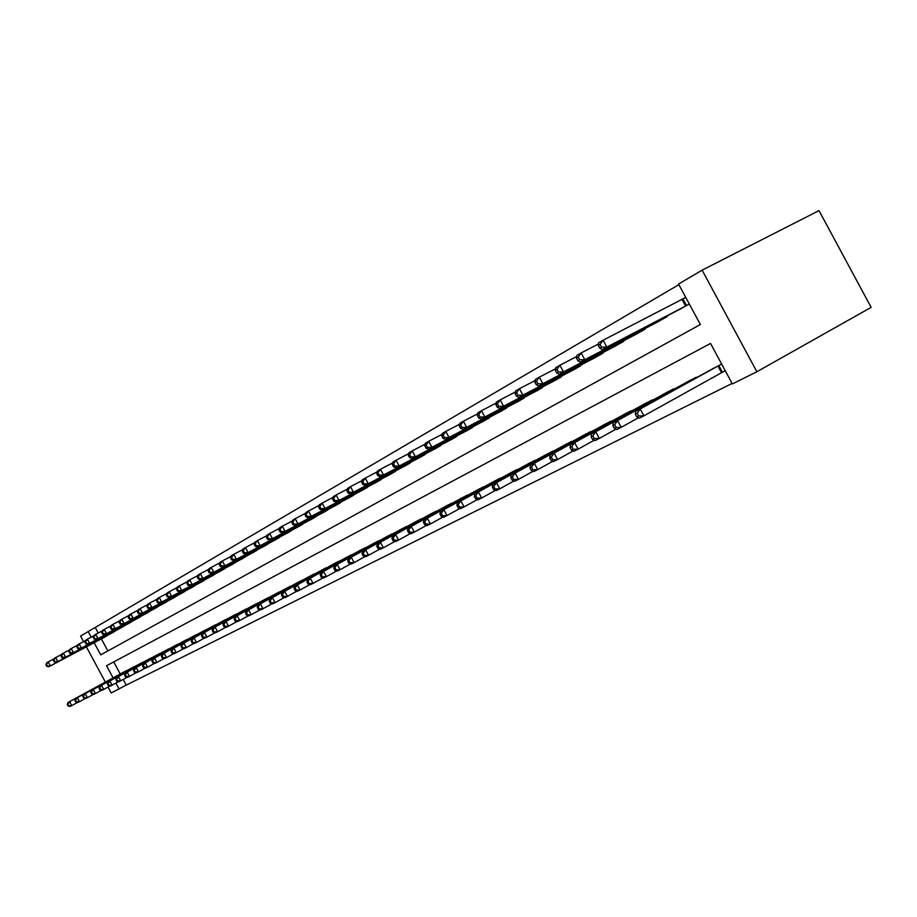 <?xml version="1.0" encoding="UTF-8"?>
<svg xmlns="http://www.w3.org/2000/svg" width="917" height="917" viewBox="0 0 917 917"><rect width="100%" height="100%" fill="white"/><g stroke="black" fill="none" stroke-linecap="round" stroke-linejoin="round"><path stroke-width="1.38" d="M94.164 642.702L100.71 654.876L700.37 324.538L678.546 284.041L702.124 270.16L818.996 210.612L871.15 307.355L756.869 371.752L732.374 383.936L710.549 343.439L106.567 665.742L113.089 677.881M83.573 641.613L80.581 636.054L88.181 631.584L91.184 637.177M678.867 284.637L88.181 631.584M95.391 627.79L98.211 633.039M101.363 638.897L107.851 650.944M104.538 637.212L108.24 634.931M112.47 632.741L116.23 630.369M120.517 628.099L124.368 625.726M128.735 623.411L132.678 620.992M137.126 618.631L141.138 616.155M145.688 613.748L149.78 611.226M154.423 608.773L158.607 606.194M163.341 603.695L167.605 601.059M172.442 598.503L176.798 595.821M181.738 593.207L186.174 590.468M191.217 587.797L195.757 585M200.938 582.318L205.557 579.406M210.818 576.621L215.564 573.698M220.94 570.855L225.788 567.864M231.29 564.952L236.242 561.903M241.87 558.923L246.925 555.794M252.691 552.756L257.86 549.558M263.775 546.498L269.048 543.173M275.077 539.998L280.499 536.64M286.666 533.385L292.214 529.957M298.541 526.622L304.215 523.103M310.691 519.698L316.514 516.088M323.139 512.592L329.1 508.901M335.897 505.324L342.007 501.542M348.964 497.874L355.234 493.988M362.375 490.228L368.794 486.239M376.119 482.388L382.71 478.296M390.229 474.353L396.992 470.146M404.706 466.088L411.641 461.778M419.573 457.617L426.692 453.193M434.83 448.917L442.154 444.367M450.511 439.977L458.03 435.3M466.627 430.784L474.364 425.981M483.202 421.339L491.157 416.387M500.246 411.618L508.419 406.529M517.784 401.623L526.198 396.373M535.837 391.33L544.503 385.931M554.43 380.727L563.347 375.156M573.583 369.815L582.776 364.06M593.333 358.558L603.077 353.137L602.801 352.621M613.691 346.947L623.743 341.353L623.468 340.826M634.69 334.969L645.075 329.192L644.777 328.653M656.377 322.601L667.095 316.652L666.797 316.078M678.775 309.831L689.297 303.997M685.698 297.326L683.257 298.736M123.187 679.451L126.237 685.114L732.11 383.432M113.742 661.914L120.242 673.984M123.405 672.264L127.314 670.373M131.498 668.092L135.487 666.166M139.751 663.851L143.82 661.879M148.164 659.506L152.325 657.5M156.75 655.093L160.991 653.042M165.507 650.577L169.84 648.491M174.448 645.981L178.861 643.849M183.572 641.281L188.077 639.103M192.879 636.478L197.487 634.266M202.393 631.584L207.093 629.314M212.102 626.586L216.905 624.271M222.017 621.474L226.923 619.113M232.15 616.258L237.171 613.84M242.512 610.928L247.636 608.452M253.103 605.472L258.342 602.95M263.924 599.901L269.277 597.322M274.997 594.193L280.476 591.557M286.322 588.37L291.927 585.665M297.91 582.398L303.653 579.636M309.763 576.289L315.643 573.469M321.913 570.042L327.931 567.142M334.35 563.634L340.516 560.665M347.084 557.077L353.4 554.04M360.14 550.349L366.617 547.243M373.517 543.46L380.154 540.273M387.238 536.399L394.046 533.132M401.302 529.155L408.294 525.796M415.745 521.716L422.909 518.277M430.554 514.093L437.913 510.563M445.765 506.253L453.319 502.642M461.389 498.218L469.149 494.492M477.436 489.953L485.414 486.136M493.919 481.459L502.126 477.528M510.884 472.725L519.32 468.69M528.33 463.75L537.007 459.6M546.268 454.5L555.209 450.236M564.746 444.986L573.95 440.596M583.774 435.197L593.265 430.669M603.375 425.098L613.152 420.445M623.583 414.702L633.658 409.899M644.41 403.973L654.818 399.021M665.914 392.9L676.654 387.788M688.105 381.472L699.19 376.199M722.756 372.027L725.267 370.743M711.019 369.677L721.679 364.072M126.237 685.114L111.209 692.965L108.023 687.051M756.869 371.752L702.124 270.16M86.381 646.829L105.363 682.099M115.897 683.085L119.095 689.045M124.425 671.702L68.053 702.422L69.577 701.643L71.721 705.609L77.578 702.411M68.683 705.712L71.721 705.609L70.185 706.388L68.076 706.021L68.683 705.712L67.824 704.118L67.216 704.439L68.076 706.021M67.824 704.118L69.577 701.643L126.202 670.786M67.216 704.439L68.053 702.422M45.85 664.722L46.71 666.315L47.294 665.971L46.446 664.378L45.85 664.722L46.71 662.762L48.2 661.902L50.332 665.88L48.842 666.728L105.57 636.662M54.034 658.819L48.2 661.902L46.446 664.378M107.3 635.676L50.332 665.88L47.294 665.971M48.842 666.728L46.71 666.315M132.541 667.519L75.756 698.467L77.326 697.665L79.481 701.677L85.453 698.422M76.42 701.78L79.481 701.677L77.911 702.479L75.79 702.101L76.42 701.78L75.549 700.175L74.93 700.496L75.79 702.101M75.549 700.175L77.326 697.665L134.352 666.59M74.93 700.496L75.756 698.467M140.817 663.255L83.63 694.433L85.212 693.619L87.402 697.677L93.488 694.341M84.307 697.768L87.402 697.677L85.797 698.479L83.665 698.101L84.307 697.768L83.424 696.152L82.794 696.473L83.665 698.101M83.424 696.152L85.212 693.619L142.662 662.315M82.794 696.473L83.63 694.433M149.265 658.91L91.654 690.318L93.27 689.481L95.471 693.584L101.695 690.18M92.353 693.676L95.471 693.584L93.843 694.41L91.7 694.009L92.353 693.676L91.471 692.048L90.817 692.381L91.7 694.009M91.471 692.048L93.27 689.481L151.133 657.947M90.817 692.381L91.654 690.318M53.346 660.389L54.218 661.994L54.825 661.65L53.954 660.045L53.346 660.389L54.206 658.417L55.731 657.535L57.886 661.547L56.361 662.418L113.502 632.145M61.68 654.394L55.731 657.535L53.954 660.045M115.267 631.137L57.886 661.547L54.825 661.65M56.361 662.418L54.218 661.994M61.003 655.976L61.875 657.592L62.494 657.237L61.622 655.609L61.003 655.976L61.863 653.981L63.411 653.087L65.588 657.134L64.03 658.028L121.594 627.537M69.486 649.878L63.411 653.087L61.622 655.609M123.394 626.506L65.588 657.134L62.494 657.237M64.03 658.028L61.875 657.592M68.798 651.46L69.681 653.099L70.311 652.732L69.44 651.093L68.798 651.46L69.658 649.454L71.239 648.548L73.44 652.64L71.858 653.546L129.847 622.838M77.441 645.27L71.239 648.548L69.44 651.093M131.681 621.783L73.44 652.64L70.311 652.732M71.858 653.546L69.681 653.099M157.862 654.474L99.838 686.122L101.489 685.274L103.724 689.412L110.063 685.939M100.561 689.504L103.724 689.412L102.062 690.249L99.896 689.848L100.561 689.504L99.666 687.853L99.013 688.197L99.896 689.848M99.666 687.853L101.489 685.274L159.776 653.489M99.013 688.197L99.838 686.122M76.764 646.863L77.658 648.514L78.3 648.147L77.406 646.485L76.764 646.863L77.624 644.846L79.24 643.906L81.464 648.044L79.848 648.972L138.261 618.035M85.568 640.57L79.24 643.906L77.406 646.485M140.129 616.969L81.464 648.044L78.3 648.147M79.848 648.972L77.658 648.514M166.653 649.958L108.195 681.835L109.88 680.964L112.138 685.148L118.614 681.595M108.94 685.251L112.138 685.148L110.441 686.008L108.263 685.595L108.94 685.251L108.046 683.578L107.369 683.922L108.263 685.595M108.046 683.578L109.88 680.964L168.602 648.949M107.369 683.922L108.195 681.835M175.605 645.339L116.723 677.457L118.453 676.574L120.723 680.792L127.337 677.17M117.502 680.895L120.723 680.792L118.992 681.675L116.803 681.251L117.502 680.895L116.585 679.21L115.897 679.566L116.803 681.251M116.585 679.21L118.453 676.574L177.6 644.319M115.897 679.566L116.723 677.457M184.753 640.628L125.434 672.986L127.199 672.081L129.492 676.356L136.255 672.654M126.237 676.459L129.492 676.356L127.727 677.25L125.526 676.815L126.237 676.459L125.32 674.752L124.609 675.107L125.526 676.815M125.32 674.752L127.199 672.081L186.793 639.585M124.609 675.107L125.434 672.986M194.095 635.825L134.329 668.424L136.129 667.507L138.444 671.817L145.356 668.034M135.154 671.92L138.444 671.817L136.644 672.734L134.432 672.287L135.154 671.92L134.226 670.201L133.504 670.568L134.432 672.287M134.226 670.201L136.129 667.507L196.169 634.747M133.504 670.568L134.329 668.424M203.631 630.907L143.419 663.77L145.253 662.819L147.603 667.186L154.664 663.323M144.267 667.289L147.603 667.186L145.757 668.115L143.533 667.668L144.267 667.289L143.339 665.547L142.594 665.925L143.533 667.668M143.339 665.547L145.253 662.819L205.752 629.819M142.594 665.925L143.419 663.77M84.891 642.164L85.797 643.837L86.45 643.459L85.556 641.785L84.891 642.164L85.751 640.135L87.402 639.172L89.648 643.356L87.998 644.296L146.835 613.152M93.866 635.768L87.402 639.172L85.556 641.785M148.749 612.063L89.648 643.356L86.45 643.459M87.998 644.296L85.797 643.837M93.19 637.372L94.107 639.057L94.772 638.668L93.866 636.983L93.19 637.372L94.05 635.321L95.723 634.346L98.004 638.564L96.319 639.539L155.592 608.154M102.326 630.862L95.723 634.346L93.866 636.983M157.541 607.043L98.004 638.564L94.772 638.668M96.319 639.539L94.107 639.057M101.661 632.478L102.589 634.174L103.266 633.785L102.349 632.077L101.661 632.478L102.521 630.415L104.229 629.417L106.532 633.681L104.813 634.667L164.533 603.065M110.98 625.852L104.229 629.417L102.349 632.077M166.527 601.93L106.532 633.681L103.266 633.785M104.813 634.667L102.589 634.174M110.315 627.48L111.244 629.2L111.943 628.798L111.014 627.068L110.315 627.48L111.163 625.394L112.917 624.374L115.244 628.695L113.479 629.704L173.657 597.861M119.818 620.74L112.917 624.374L111.014 627.068M175.697 596.703L115.244 628.695L111.943 628.798M113.479 629.704L111.244 629.2M119.164 622.368L120.093 624.11L120.815 623.698L119.875 621.955L119.164 622.368L120.001 620.27L121.801 619.239L124.139 623.594L122.351 624.626L182.976 592.554M128.839 615.525L121.801 619.239L119.875 621.955M185.051 591.373L124.139 623.594L120.815 623.698M122.351 624.626L120.093 624.11M213.363 625.898L152.692 659.002L154.583 658.039L156.945 662.452L164.166 658.498M153.586 662.555L156.945 662.452L155.065 663.404L152.83 662.934L153.586 662.555L152.635 660.79L151.89 661.18L152.83 662.934M152.635 660.79L154.583 658.039L215.529 624.775M151.89 661.18L152.692 659.002M128.197 617.152L129.137 618.906L129.87 618.494L128.919 616.728L128.197 617.152L129.033 615.043L130.867 613.977L133.24 618.379L131.395 619.433L192.49 587.132M138.066 610.183L130.867 613.977L128.919 616.728M194.61 585.917L133.24 618.379L129.87 618.494M131.395 619.433L129.137 618.906M223.312 620.775L162.183 654.142L164.109 653.156L166.504 657.604L173.886 653.569M163.1 657.718L166.504 657.604L164.579 658.589L162.332 658.108L163.1 657.718L162.149 655.93L161.381 656.331L162.332 658.108M162.149 655.93L164.109 653.156L225.525 619.628M161.381 656.331L162.183 654.142M137.424 611.811L138.375 613.599L139.132 613.164L138.169 611.387L137.424 611.811L138.261 609.69L140.129 608.601L142.525 613.06L140.656 614.138L202.221 581.584M147.499 604.727L140.129 608.601L138.169 611.387M204.376 580.358L142.525 613.06L139.132 613.164M140.656 614.138L138.375 613.599M233.468 615.536L171.88 649.167L173.852 648.159L176.27 652.663L183.813 648.525M172.832 652.766L176.27 652.663L174.299 653.661L172.052 653.168L172.832 652.766L171.869 650.967L171.078 651.368L172.052 653.168M171.869 650.967L173.852 648.159L235.738 614.367M171.078 651.368L171.88 649.167M146.858 606.366L147.832 608.166L148.588 607.719L147.626 605.919L146.858 606.366L147.694 604.223L149.609 603.111L152.027 607.616L150.113 608.716L212.148 575.922M157.139 599.145L149.609 603.111L147.626 605.919M214.36 574.661L152.027 607.616L148.588 607.719M150.113 608.716L147.832 608.166M243.853 610.183L181.795 644.078L183.813 643.046L186.266 647.608L193.98 643.379M182.781 647.711L186.266 647.608L184.248 648.628L181.979 648.124L182.781 647.711L181.807 645.889L181.004 646.302L181.979 648.124M181.807 645.889L183.813 643.046L246.169 608.991M181.004 646.302L181.795 644.078M156.509 600.784L157.483 602.607L158.263 602.16L157.288 600.337L156.509 600.784L157.334 598.629L159.294 597.494L161.747 602.045L159.787 603.168L222.304 570.145M166.997 593.437L159.294 597.494L157.288 600.337M224.562 568.849L161.747 602.045L158.263 602.16M159.787 603.168L157.483 602.607M254.479 604.716L191.94 638.874L194.003 637.819L196.479 642.427L204.376 638.106M192.96 642.542L196.479 642.427L194.415 643.47L192.146 642.955L192.96 642.542L191.974 640.696L191.149 641.121L192.146 642.955M191.974 640.696L194.003 637.819L256.84 603.501M191.149 641.121L191.94 638.874M166.378 595.087L167.364 596.933L168.166 596.463L167.169 594.629L166.378 595.087L167.203 592.909L169.198 591.752L171.685 596.359L169.679 597.506L232.677 564.23M177.084 587.602L169.198 591.752L167.169 594.629M234.993 562.912L171.685 596.359L168.166 596.463M169.679 597.506L167.364 596.933M265.334 599.122L202.313 633.555L204.422 632.478L206.933 637.132L215.014 632.707M203.379 637.246L206.933 637.132L204.823 638.209L202.531 637.67L203.379 637.246L202.37 635.389L201.534 635.813L202.531 637.67M202.37 635.389L204.422 632.478L267.753 597.884M201.534 635.813L202.313 633.555M176.465 589.253L177.474 591.121L178.288 590.64L177.29 588.783L176.465 589.253L177.29 587.063L179.342 585.871L181.841 590.537L179.789 591.706L243.292 558.178M187.412 581.63L179.342 585.871L177.29 588.783M245.653 556.837L181.841 590.537L178.288 590.64M179.789 591.706L177.474 591.121M276.43 593.402L212.939 628.111L215.082 627.01L217.627 631.721L225.891 627.182M214.028 631.836L217.627 631.721L215.461 632.81L213.168 632.272L214.028 631.836L213.008 629.945L212.148 630.392L213.168 632.272M213.008 629.945L215.082 627.01L278.906 592.13M212.148 630.392L212.939 628.111M287.789 587.556L223.805 622.54L226.006 621.405L228.574 626.173L237.044 621.531M224.929 626.288L228.574 626.173L226.361 627.297L224.046 626.735L224.929 626.288L223.908 624.385L223.026 624.832L224.046 626.735M223.908 624.385L226.006 621.405L290.322 586.25M223.026 624.832L223.805 622.54M299.412 581.573L234.924 616.832L237.182 615.674L239.784 620.5L248.461 615.743M236.093 620.614L239.784 620.5L237.514 621.646L235.199 621.073L236.093 620.614L235.061 618.688L234.156 619.147L235.199 621.073M235.061 618.688L237.182 615.674L302.002 580.232M234.156 619.147L234.924 616.832M311.31 575.44L246.318 610.986L248.633 609.805L251.258 614.688L260.153 609.805M247.533 614.803L251.258 614.688L248.943 615.857L246.604 615.273L247.533 614.803L246.478 612.843L245.561 613.324L246.604 615.273M246.478 612.843L248.633 609.805L313.958 574.076M245.561 613.324L246.318 610.986M323.495 569.17L257.986 605.002L260.359 603.787L263.019 608.728L272.131 603.73M259.247 608.842L263.019 608.728L260.646 609.931L258.296 609.324L259.247 608.842L258.181 606.871L257.241 607.352L258.296 609.324M258.181 606.871L260.359 603.787L326.2 567.772M257.241 607.352L257.986 605.002M335.966 562.74L269.942 598.87L272.372 597.62L275.066 602.629L284.408 597.494M271.249 602.744L275.066 602.629L272.636 603.856L270.286 603.237L271.249 602.744L270.171 600.738L269.208 601.243L270.286 603.237M270.171 600.738L272.372 597.62L338.74 561.307M269.208 601.243L269.942 598.87M348.747 556.16L282.207 592.577L284.694 591.305L287.422 596.371L297.005 591.11M283.559 596.486L287.422 596.371L284.923 597.632L282.562 597.001L283.559 596.486L282.47 594.468L281.473 594.973L282.562 597.001M282.47 594.468L284.694 591.305L351.589 554.693M281.473 594.973L282.207 592.577M361.837 549.421L294.77 586.135L297.326 584.828L300.088 589.952L309.912 584.553M296.18 590.078L300.088 589.952L297.532 591.247L295.159 590.594L296.18 590.078L295.068 588.026L294.048 588.542L295.159 590.594M295.068 588.026L297.326 584.828L364.76 547.908M294.048 588.542L294.77 586.135M375.259 542.509L307.665 579.521L310.278 578.18L313.075 583.372L323.162 577.825M309.121 583.499L313.075 583.372L310.45 584.702L308.066 584.026L309.121 583.499L307.997 581.424L306.954 581.951L308.066 584.026M307.997 581.424L310.278 578.18L378.251 540.961M306.954 581.951L307.665 579.521M389.014 535.413L320.893 572.735L323.575 571.36L326.406 576.621L336.768 570.924M322.394 576.747L326.406 576.621L323.712 577.985L321.328 577.297L322.394 576.747L321.259 574.638L320.193 575.188L321.328 577.297M321.259 574.638L323.575 571.36L392.086 533.832M320.193 575.188L320.893 572.735M403.136 528.146L334.464 565.778L337.215 564.356L340.092 569.698L350.73 563.84M336.023 569.824L340.092 569.698L337.33 571.096L334.923 570.385L336.023 569.824L334.877 567.692L333.777 568.253L334.923 570.385M334.877 567.692L337.215 564.356L406.288 526.518M333.777 568.253L334.464 565.778M417.613 520.684L348.391 558.625L351.222 557.169L354.145 562.58L365.058 556.573M350.019 562.706L354.145 562.58L351.303 564.024L348.884 563.279L350.019 562.706L348.861 560.551L347.726 561.124L348.884 563.279M348.861 560.551L351.222 557.169L420.846 519.022M347.726 561.124L348.391 558.625M432.48 513.027L362.708 551.289L365.619 549.799L368.565 555.278L379.798 549.088M364.393 555.404L368.565 555.278L365.654 556.757L363.235 555.989L364.393 555.404L363.212 553.215L362.055 553.799L363.235 555.989M363.212 553.215L365.619 549.799L435.804 511.319M362.055 553.799L362.708 551.289M447.737 505.164L377.414 543.747L380.406 542.211L383.398 547.77L394.929 541.408M379.168 547.896L383.398 547.77L380.395 549.283L377.964 548.504L379.168 547.896L377.964 545.672L376.772 546.28L377.964 548.504M377.964 545.672L380.406 542.211L451.153 503.41M376.772 546.28L377.414 543.747M463.417 497.094L392.522 535.986L395.594 534.416L398.631 540.044L410.495 533.511M394.344 540.182L398.631 540.044L395.548 541.615L393.118 540.801L394.344 540.182L393.129 537.924L391.903 538.554L393.118 540.801M393.129 537.924L395.594 534.416L466.913 495.295M391.903 538.554L392.522 535.986M479.522 488.795L408.065 528.02L411.217 526.404L414.301 532.112L426.508 525.384M409.945 532.25L414.301 532.112L411.125 533.717L408.684 532.892L409.945 532.25L408.718 529.957L407.457 530.611L408.684 532.892M408.718 529.957L411.217 526.404L483.121 486.95M407.457 530.611L408.065 528.02M496.074 480.279L424.044 519.824L427.299 518.162L430.417 523.951L442.991 517.016M426.004 524.088L430.417 523.951L427.15 525.601L424.709 524.742L426.004 524.088L424.754 521.773L423.459 522.426L424.709 524.742M424.754 521.773L427.299 518.162L499.765 478.365M423.459 522.426L424.044 519.824M513.084 471.51L440.492 511.388L443.839 509.669L447.003 515.549L459.944 508.408M442.533 515.686L447.003 515.549L443.645 517.257L441.192 516.363L442.533 515.686L441.26 513.337L439.919 514.024L441.192 516.363M441.26 513.337L443.839 509.669L516.89 469.55M439.919 514.024L440.492 511.388M186.804 583.281L187.813 585.172L188.65 584.691L187.641 582.799L186.804 583.281L187.618 581.08L189.716 579.865L192.249 584.576L190.151 585.78L254.135 552M197.98 575.509L189.716 579.865L187.641 582.799M256.554 550.624L192.249 584.576L188.65 584.691M190.151 585.78L187.813 585.172M197.373 577.171L198.404 579.086L199.253 578.593L198.232 576.678L197.373 577.171L198.187 574.948L200.33 573.71L202.898 578.478L200.743 579.704L265.242 545.672M208.801 569.251L200.33 573.71L198.232 576.678M267.718 544.262L202.898 578.478L199.253 578.593M200.743 579.704L198.404 579.086M208.193 570.924L209.236 572.85L210.119 572.346L209.076 570.408L208.193 570.924L209.007 568.678L211.197 567.405L213.799 572.231L211.598 573.492L276.602 539.196M219.874 562.843L211.197 567.405L209.076 570.408M279.135 537.752L213.799 572.231L210.119 572.346M211.598 573.492L209.236 572.85M219.289 564.517L220.332 566.465L221.238 565.949L220.183 563.989L219.289 564.517L220.08 562.247L222.327 560.952L224.963 565.835L222.705 567.13L288.225 532.571M231.222 556.275L222.327 560.952L220.183 563.989M290.815 531.092L224.963 565.835L221.238 565.949M222.705 567.13L220.332 566.465M230.648 557.949L231.703 559.932L232.631 559.393L231.565 557.421L230.648 557.949L231.439 555.668L233.743 554.338L236.403 559.278L234.087 560.608L300.134 525.785M242.856 549.547L233.743 554.338L231.565 557.421M302.782 524.272L236.403 559.278L232.631 559.393M234.087 560.608L231.703 559.932M242.283 551.232L243.36 553.226L244.3 552.687L243.223 550.681L242.283 551.232L243.062 548.928L245.424 547.564L248.117 552.561L245.756 553.925L312.319 518.839M254.777 542.658L245.424 547.564L243.223 550.681M315.047 517.291L248.117 552.561L244.3 552.687M245.756 553.925L243.36 553.226M254.215 544.331L255.304 546.36L256.267 545.798L255.178 543.77L254.215 544.331L254.983 542.016L257.402 540.617L260.13 545.684L257.711 547.071L324.813 511.72M266.996 535.585L257.402 540.617L255.178 543.77M327.598 510.127L260.13 545.684L256.267 545.798M257.711 547.071L255.304 546.36M266.446 537.27L267.546 539.311L268.543 538.749L267.432 536.697L266.446 537.27L267.214 534.932L269.69 533.499L272.452 538.623L269.965 540.056L337.605 504.43M279.536 528.33L269.69 533.499L267.432 536.697M340.459 502.803L272.452 538.623L268.543 538.749M269.965 540.056L267.546 539.311M278.986 530.015L280.109 532.089L281.129 531.505L280.006 529.43L278.986 530.015L279.742 527.665L282.287 526.186L285.095 531.39L282.539 532.846L350.73 496.945M292.397 520.89L282.287 526.186L280.006 529.43M353.653 495.283L285.095 531.39L281.129 531.505M282.539 532.846L280.109 532.089M291.858 522.575L292.993 524.684L294.036 524.077L292.913 521.979L291.858 522.575L292.603 520.203L295.217 518.69L298.059 523.962L295.434 525.464L364.175 489.288M305.59 513.256L295.217 518.69L292.913 521.979M367.178 487.569L298.059 523.962L294.036 524.077M295.434 525.464L292.993 524.684M305.074 514.941L306.221 517.073L307.298 516.454L306.152 514.322L305.074 514.941L305.808 512.557L308.49 510.998L311.367 516.34L308.674 517.876L377.976 481.425M319.139 505.416L308.49 510.998L306.152 514.322M381.048 479.671L311.367 516.34L307.298 516.454M308.674 517.876L306.221 517.073M318.635 507.101L319.804 509.267L320.904 508.637L319.746 506.471L318.635 507.101L319.357 504.694L322.119 503.101L325.031 508.511L322.268 510.093L392.132 473.355M333.066 497.369L322.119 503.101L319.746 506.471M395.284 471.556L325.031 508.511L320.904 508.637M322.268 510.093L319.804 509.267M332.573 499.054L333.754 501.244L334.888 500.59L333.708 498.401L332.573 499.054L333.284 496.624L336.103 494.985L339.061 500.464L336.218 502.092L406.655 465.079M347.36 489.105L336.103 494.985L333.708 498.401M409.899 463.223L339.061 500.464L334.888 500.59M336.218 502.092L333.754 501.244M346.89 490.79L348.082 493.002L349.251 492.337L348.047 490.114L346.89 490.79L347.577 488.337L350.489 486.652L353.481 492.211L350.558 493.885L421.568 456.574M362.066 480.6L350.489 486.652L348.047 490.114M424.903 454.672L353.481 492.211L349.251 492.337M350.558 493.885L348.082 493.002M361.596 482.285L362.811 484.531L364.003 483.844L362.8 481.597L361.596 482.285L362.272 479.82L365.264 478.089L368.302 483.717L365.298 485.437L436.893 447.84M377.174 471.865L365.264 478.089L362.8 481.597M440.309 445.891L368.302 483.717L364.003 483.844M365.298 485.437L362.811 484.531M376.727 473.539L377.953 475.82L379.191 475.121L377.953 472.828L376.727 473.539L377.391 471.063L380.463 469.275L383.535 474.995L380.452 476.76L452.631 438.876M392.717 462.879L380.463 469.275L377.953 472.828M456.15 436.87L383.535 474.995L379.191 475.121M380.452 476.76L377.953 475.82M392.293 464.552L393.531 466.868L394.803 466.134L393.553 463.819L392.293 464.552L392.923 462.053L396.087 460.219L399.216 466.008L396.041 467.83L468.805 429.66M408.707 453.628L396.087 460.219L393.553 463.819M472.427 427.597L399.216 466.008L394.803 466.134M396.041 467.83L393.531 466.868M408.306 455.302L409.567 457.652L410.873 456.895L409.601 454.545L408.306 455.302L408.925 452.78L412.18 450.889L415.344 456.769L412.077 458.638L485.437 420.181M425.179 444.103L412.18 450.889L409.601 454.545M489.162 418.06L415.344 456.769L410.873 456.895M412.077 458.638L409.567 457.652M530.599 462.489L457.423 502.711L460.861 500.934L464.071 506.906L477.413 499.536M459.543 507.044L464.071 506.906L460.621 508.66L458.156 507.743L459.543 507.044L458.248 504.659L456.872 505.359L458.156 507.743M458.248 504.659L460.861 500.934L534.508 460.472M456.872 505.359L457.423 502.711M424.789 445.777L426.073 448.161L427.414 447.381L426.13 444.997L424.789 445.777L425.385 443.232L428.732 441.283L431.953 447.255L428.583 449.181L502.55 410.426M442.132 434.303L428.732 441.283L426.13 444.997M506.379 408.248L431.953 447.255L427.414 447.381M428.583 449.181L426.073 448.161M548.607 453.216L474.846 493.77L478.399 491.948L481.666 498L495.409 490.4M477.058 498.137L481.666 498L478.101 499.799L475.636 498.859L477.058 498.137L475.751 495.719L474.33 496.441L475.636 498.859M475.751 495.719L478.399 491.948L552.642 451.141M474.33 496.441L474.846 493.77M441.765 435.965L443.06 438.383L444.447 437.592L443.14 435.174L441.765 435.965L442.338 433.397L445.788 431.403L449.055 437.455L445.593 439.438L520.157 400.397M459.612 424.204L445.788 431.403L443.14 435.174M524.088 398.15L449.055 437.455L444.447 437.592M445.593 439.438L443.06 438.383M567.153 443.656L492.807 484.554L496.475 482.674L499.776 488.818L513.956 480.978M495.111 488.956L499.776 488.818L496.108 490.675L493.644 489.701L495.111 488.956L493.782 486.503L492.326 487.248L493.644 489.701M493.782 486.503L496.475 482.674L571.302 441.524M492.326 487.248L492.807 484.554M459.257 425.855L460.575 428.319L461.996 427.494L460.678 425.041L459.257 425.855L459.807 423.276L463.36 421.212L466.673 427.356L463.108 429.397L538.279 390.069M477.619 413.796L463.36 421.212L460.678 425.041M542.337 387.753L466.673 427.356L461.996 427.494M463.108 429.397L460.575 428.319M586.25 433.821L511.331 475.052L515.102 473.115L518.46 479.362L533.086 471.269M513.715 479.499L518.46 479.362L514.678 481.276L512.202 480.267L513.715 479.499L512.374 477L510.861 477.78L512.202 480.267M512.374 477L515.102 473.115L590.525 431.62M510.861 477.78L511.331 475.052M477.287 415.435L478.628 417.934L480.095 417.086L478.754 414.587L477.287 415.435L477.814 412.833L481.482 410.713L484.841 416.948L481.161 419.058L556.94 379.42M496.189 403.056L481.482 410.713L478.754 414.587M561.124 377.047L484.841 416.948L480.095 417.086M481.161 419.058L478.628 417.934M605.931 423.688L530.416 465.263L534.313 463.268L537.729 469.607L552.825 461.251M532.903 469.745L537.729 469.607L533.82 471.579L531.356 470.536L532.903 469.745L531.539 467.212L529.992 468.002L531.356 470.536M531.539 467.212L534.313 463.268L610.332 421.419M529.992 468.002L530.416 465.263M495.879 404.695L497.243 407.228L498.756 406.357L497.392 403.824L495.879 404.695L496.384 402.07L500.166 399.881L503.582 406.22L499.788 408.386L576.174 368.462M515.354 391.983L500.166 399.881L497.392 403.824M580.484 366.009L503.582 406.22L498.756 406.357M499.788 408.386L497.243 407.228M626.208 413.246L550.12 455.153L554.132 453.101L557.605 459.532L573.194 450.9M552.71 459.681L557.605 459.532L553.581 461.572L551.106 460.494L552.71 459.681L551.323 457.102L549.719 457.927L551.106 460.494M551.323 457.102L554.132 453.101L630.747 410.896M549.719 457.927L550.12 455.153M515.067 393.611L516.454 396.178L518.013 395.284L516.626 392.705L515.067 393.611L515.537 390.963L519.446 388.705L522.919 395.135L518.999 397.382L596.004 357.172M535.138 380.555L519.446 388.705L516.626 392.705M600.44 354.638L522.919 395.135L518.013 395.284M518.999 397.382L516.454 396.178M647.127 402.471L570.454 444.722L574.604 442.602L578.123 449.147L594.239 440.217M573.159 449.296L578.123 449.147L573.973 451.244L571.497 450.132L573.159 449.296L571.75 446.671L570.087 447.519L571.497 450.132M571.75 446.671L574.604 442.602L651.815 400.053M570.087 447.519L570.454 444.722M534.875 382.16L536.285 384.773L537.901 383.845L536.491 381.231L534.875 382.16L535.322 379.5L539.345 377.162L542.875 383.707L538.829 386.023L616.442 345.514M555.576 368.749L539.345 377.162L536.491 381.231M621.027 342.912L542.875 383.707L537.901 383.845M538.829 386.023L536.285 384.773M668.711 391.353L591.454 433.959L595.741 431.758L599.328 438.406L615.972 429.167M594.273 438.555L599.328 438.406L595.03 440.584L592.554 439.426L594.273 438.555L592.841 435.896L591.121 436.767L592.554 439.426M592.841 435.896L595.741 431.758L673.548 388.854M591.121 436.767L591.454 433.959M555.335 370.342L556.768 373.001L558.43 372.038L556.997 369.379L555.335 370.342L555.736 367.66L559.909 365.241L563.485 371.901L559.313 374.285L637.533 333.49M576.69 356.541L559.909 365.241L556.997 369.379M642.267 330.796L563.485 371.901L558.43 372.038M559.313 374.285L556.768 373.001M690.994 379.867L613.152 422.829L617.588 420.548L621.233 427.311L638.461 417.751M616.098 427.46L621.233 427.311L616.786 429.569L614.321 428.365L616.098 427.46L614.631 424.754L612.865 425.66L614.321 428.365M614.631 424.754L617.588 420.548L695.992 377.3M612.865 425.66L613.152 422.829M576.472 358.123L577.928 360.828L579.659 359.831L578.203 357.137L576.472 358.123L576.85 355.429L581.149 352.93L584.794 359.693L580.472 362.169L659.312 321.088M598.526 343.932L581.149 352.93L578.203 357.137M664.195 318.302L584.794 359.693L579.659 359.831M580.472 362.169L577.928 360.828M714.011 368.015L635.596 411.309L640.169 408.971L643.883 415.848L725.232 370.674M638.656 415.997L643.883 415.848L639.287 418.163L636.822 416.926L638.656 415.997L637.177 413.246L635.343 414.175L636.822 416.926M637.177 413.246L640.169 408.971L719.169 365.367M635.343 414.175L635.596 411.309M598.331 345.491L599.821 348.242L601.598 347.222L600.119 344.471L598.331 345.491L598.663 342.775L603.122 340.196L606.825 347.073L602.354 349.629L681.801 308.261M685.744 297.406L603.122 340.196L600.119 344.471M686.844 305.395L606.825 347.073L601.598 347.222M602.354 349.629L599.821 348.242M559.668 377.082L559.978 377.655M579.842 365.596L580.152 366.181M579.005 366.032L579.326 366.628M599.775 354.203L600.108 354.81M598.939 354.65L599.271 355.257M620.351 342.454L620.694 343.084M619.491 342.901L619.835 343.531M641.568 330.326L641.923 330.98M640.708 330.773L641.063 331.438M663.484 317.798L663.851 318.486M662.613 318.256L662.98 318.944M721.541 372.692L717.942 366.021M722.413 372.21L718.813 365.551M682.913 298.919L686.501 305.579M682.03 299.378L685.618 306.037"/></g></svg>
